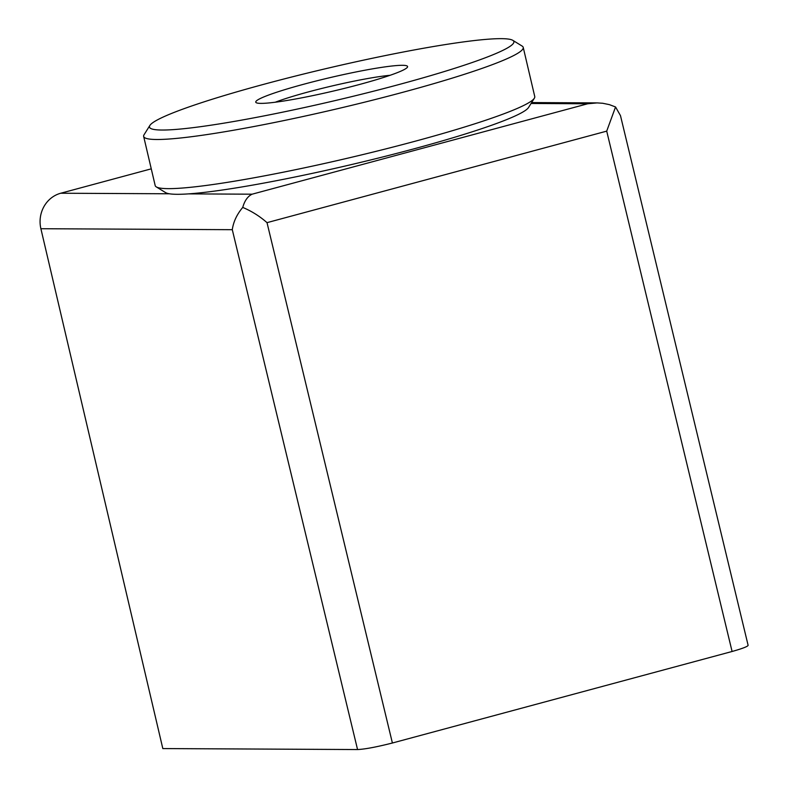 <?xml version="1.0" encoding="UTF-8"?>
<svg xmlns="http://www.w3.org/2000/svg" width="789" height="789" viewBox="0 0 789 789"><rect width="100%" height="100%" fill="white"/><g stroke="black" fill="none" stroke-linecap="round" stroke-linejoin="round"><path stroke-width="1.18" d="M151.261 168.836L60.733 193.236A29.242 27.319 90.3 0 0 40.89 228.721L162.82 748.574L357.555 749.55C364.834 749.225 376.452 747.045 392.399 743.011L267.017 222.656C259.818 216.285 251.73 211.196 242.736 207.418C244.639 200.682 247.766 196.274 252.105 194.193L188.561 193.877M748.1 645.254L620.479 115.628L615.548 106.969L606.711 131.132L732.093 651.487L392.399 743.011M732.093 651.487C742.508 648.538 747.844 646.477 748.11 645.313M615.548 106.969L609.374 104.631L602.678 103.26L597.086 102.905L587.697 103.773L252.105 194.193M242.736 207.418C236.887 214.401 233.406 221.817 232.291 229.688L40.89 228.721M275.302 102.215A70.063 6.213 166.8 0 1 308.479 91.889A70.063 6.213 166.8 0 1 390.111 75.29M512.801 40.338L522.121 46.068A194.932 17.299 166.8 0 1 523.225 47.389L534.755 96.544A194.932 17.299 166.8 0 1 534.35 98.221L528.551 107.491A187.131 16.599 166.8 0 1 350.533 164.783A187.131 16.599 166.8 0 1 165.611 192.615L156.291 186.894A194.932 17.299 166.8 0 1 155.186 185.573L143.657 136.418A194.932 17.299 166.8 0 1 144.062 134.741L149.861 125.471A187.131 16.599 166.8 0 1 264.917 84.009A187.131 16.599 166.8 0 1 512.801 40.338A187.131 16.599 166.8 0 1 335.463 100.509A187.131 16.599 166.8 0 1 149.861 125.471M534.35 98.221A194.932 17.299 166.8 0 1 348.925 157.889A194.932 17.299 166.8 0 1 156.291 186.894M523.225 47.389A194.932 17.299 166.8 0 1 337.396 108.744A194.932 17.299 166.8 0 1 143.657 136.418M303.854 84.206A77.973 6.914 166.8 0 1 407.42 67.213A77.973 6.914 166.8 0 1 333.254 91.08A77.973 6.914 166.8 0 1 256.198 102.678A77.973 6.914 166.8 0 1 303.854 84.206M169.339 193.778L60.733 193.236M587.697 103.773L531.056 103.487M232.291 229.688L357.555 749.55M606.711 131.132L267.017 222.656M597.086 102.905L531.628 102.57"/></g></svg>
